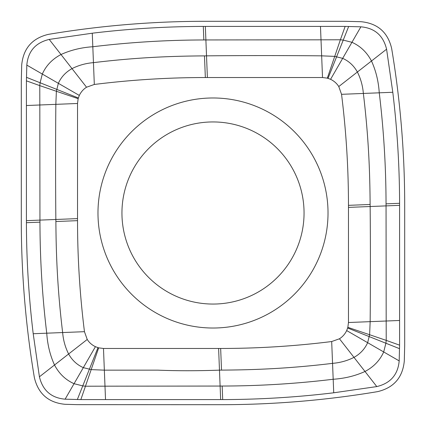 <?xml version="1.0" encoding="UTF-8"?>
<svg xmlns="http://www.w3.org/2000/svg" width="426" height="426" viewBox="0 0 426 426"><rect width="100%" height="100%" fill="white"/><g stroke="black" fill="none" stroke-linecap="round" stroke-linejoin="round"><path stroke-width="0.64" d="M77.186 404.647L64.96 404.295C48.431 402.676 38.233 393.794 34.373 377.644A949.176 949.176 0 0 1 21.3 220.657L21.3 80.844L21.705 64.96C23.323 48.431 32.206 38.233 48.356 34.373A949.176 949.176 0 0 1 205.343 21.3L345.156 21.3L361.04 21.705C377.569 23.323 387.767 32.206 391.627 48.356A949.176 949.176 0 0 1 404.7 205.343L404.7 345.156L404.295 361.04C402.676 377.569 393.794 387.767 377.644 391.627A949.176 949.176 0 0 1 220.657 404.7L77.186 404.647L220.657 404.7A949.176 949.176 0 0 0 377.644 391.627C393.789 387.761 402.671 377.564 404.295 361.04L404.7 345.156L404.7 205.343A949.176 949.176 0 0 0 391.627 48.356C387.761 32.211 377.564 23.329 361.04 21.705L345.156 21.3L205.343 21.3A949.176 949.176 0 0 0 48.356 34.373C32.211 38.239 23.329 48.436 21.705 64.96L21.3 80.844L21.3 220.657A949.176 949.176 0 0 0 34.373 377.644C38.239 393.789 48.436 402.671 64.96 404.295L77.186 404.647M87.224 339.458L39.416 376.797L33.207 333.728C28.76 296.847 26.497 259.839 26.412 222.697L39.959 222.159C40.023 259.301 42.286 296.31 46.743 333.185C47.504 344.714 50.098 355.316 54.523 364.997C59.097 373.693 65.609 379.923 74.055 383.693L82.932 385.935L85.621 386.222L104.988 386.18L104.349 370.157L157.854 370.151C177.008 370.924 197.552 370.924 219.481 370.146L221.52 370.109C257.725 369.912 292.188 368.229 332.552 363.357C340.204 362.723 347.35 360.731 353.985 357.377C360.268 353.873 364.821 348.974 367.643 342.674L369.624 334.671L370.157 321.651C370.503 283.269 370.503 244.891 370.151 206.519L370.109 204.48C369.912 168.275 368.229 133.812 363.357 93.448C362.723 85.796 360.731 78.65 357.377 72.015C353.873 65.732 348.974 61.179 342.674 58.357L334.671 56.376L321.651 55.843C283.269 55.497 244.891 55.497 206.519 55.849L204.48 55.891C168.275 56.088 133.812 57.771 93.448 62.643C85.796 63.277 78.65 65.269 72.015 68.623C65.732 72.127 61.179 77.026 58.357 83.326L56.376 91.329L55.843 104.349C55.497 142.731 55.497 181.109 55.849 219.481L55.891 221.52C56.088 257.725 57.771 292.188 62.643 332.552C63.277 340.204 65.269 347.35 68.623 353.985C72.127 360.268 77.026 364.821 83.326 367.643L91.329 369.624L104.349 370.157L103.481 348.468L98.672 347.856L95.424 346.689C91.92 344.985 89.188 342.573 87.224 339.458L84.46 331.684C79.843 294.819 77.537 257.81 77.532 220.657L77.532 103.481L78.144 98.672L79.311 95.424C81.015 91.92 83.427 89.188 86.542 87.224L94.316 84.46C131.181 79.843 168.19 77.537 205.343 77.532L322.519 77.532L327.328 78.144L330.576 79.311C334.08 81.015 336.812 83.427 338.776 86.542L341.54 94.316C346.157 131.181 348.463 168.19 348.468 205.343L348.468 322.519L347.856 327.328L346.689 330.576C344.985 334.08 342.573 336.812 339.458 338.776L331.684 341.54C294.819 346.157 257.81 348.463 220.657 348.468L103.481 348.468M39.416 376.797C42.728 390.493 51.29 397.953 65.109 399.183L80.844 399.588L222.697 399.588C259.839 399.503 296.847 397.24 333.728 392.793L376.797 386.584C390.493 383.272 397.953 374.71 399.183 360.891L399.588 345.156L399.588 203.303C399.503 166.161 397.24 129.153 392.793 92.272L386.584 49.203C383.272 35.507 374.71 28.047 360.891 26.817L345.156 26.412L203.303 26.412C166.161 26.497 129.153 28.76 92.272 33.207L49.203 39.416C35.507 42.728 28.047 51.29 26.817 65.109L26.412 80.844L26.412 222.697M33.207 333.728L84.46 331.684M26.412 220.657L39.948 220.114L39.959 222.159M77.521 218.613L39.948 220.114L39.82 104.988L77.532 103.481M26.412 105.526L39.82 104.988L39.778 85.621L78.144 98.672M92.272 33.207L92.815 46.743C81.286 47.504 70.684 50.098 61.003 54.523C52.307 59.097 46.077 65.609 42.307 74.055L40.065 82.932L39.778 85.621L26.412 80.844M205.343 26.412L205.886 39.948L203.841 39.959C166.699 40.023 129.69 42.286 92.815 46.743L94.316 84.46M207.387 77.521L205.886 39.948L321.012 39.82L322.519 77.532M320.474 26.412L321.012 39.82L340.379 39.778L327.328 78.144M392.793 92.272L379.257 92.815C378.496 81.286 375.902 70.684 371.477 61.003C366.903 52.307 360.391 46.077 351.945 42.307L343.068 40.065L340.379 39.778L345.156 26.412M399.588 205.343L386.052 205.886L386.041 203.841C385.977 166.699 383.714 129.69 379.257 92.815L341.54 94.316M348.479 207.387L386.052 205.886L386.18 321.012L348.468 322.519M399.588 320.474L386.18 321.012L386.222 340.379L347.856 327.328M333.728 392.793L333.185 379.257C344.714 378.496 355.316 375.902 364.997 371.477C373.693 366.903 379.923 360.391 383.693 351.945L385.935 343.068L386.222 340.379L399.588 345.156M220.657 399.588L220.114 386.052L222.159 386.041C259.301 385.977 296.31 383.714 333.185 379.257L331.684 341.54M218.613 348.468L220.114 386.052L104.988 386.18L105.526 399.588M327.929 208.41A115.02 115.02 0 0 0 208.41 98.071A115.02 115.02 0 0 0 98.071 217.59A115.02 115.02 0 0 0 217.59 327.929A115.02 115.02 0 0 0 327.929 208.41M220.657 348.468L221.52 370.109M348.468 205.343L370.109 204.48M205.343 77.532L204.48 55.891M77.532 220.657L55.891 221.52M303.983 209.368A91.057 91.057 0 0 0 213 121.942A91.057 91.057 0 0 0 122.017 216.632A91.057 91.057 0 0 0 213 304.058A91.057 91.057 0 0 0 303.983 209.368M26.465 77.33L78.341 97.98M26.817 65.109L79.311 95.424M49.203 39.416L86.542 87.224M203.303 26.412L203.841 39.959M348.67 26.465L328.02 78.341M360.891 26.817L330.576 79.311M386.584 49.203L338.776 86.542M399.588 203.303L386.041 203.841M399.535 348.67L347.659 328.02M399.183 360.891L346.689 330.576M376.797 386.584L339.458 338.776M222.697 399.588L222.159 386.041M80.844 399.588L98.672 347.856M77.33 399.535L97.98 347.659M65.109 399.183L95.424 346.689"/></g></svg>
